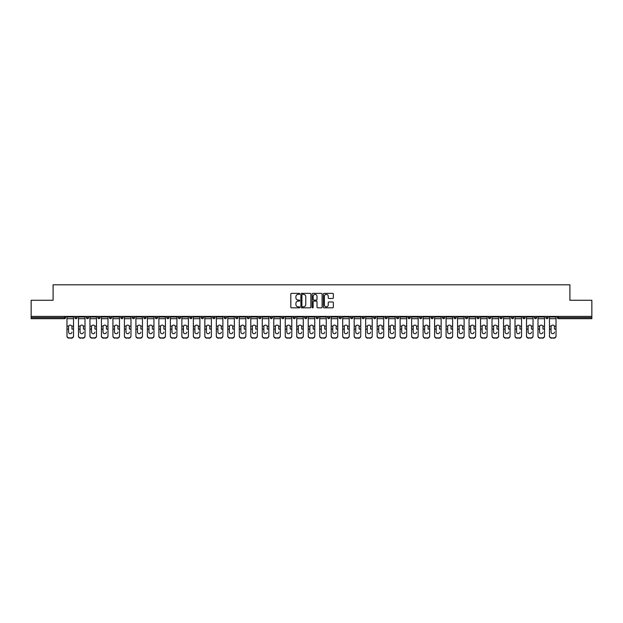 <?xml version="1.0" encoding="UTF-8"?>
<svg xmlns="http://www.w3.org/2000/svg" width="623" height="623" viewBox="0 0 623 623"><rect width="100%" height="100%" fill="white"/><g stroke="black" fill="none" stroke-linecap="round" stroke-linejoin="round"><path stroke-width="0.93" d="M299.718 293.877A0.506 0.506 0 0 0 299.211 293.371L291.533 293.371A0.724 0.724 0 0 0 290.809 294.095L290.809 307.108A0.724 0.724 0 0 0 291.533 307.832L299.211 307.832A0.506 0.506 0 0 0 299.718 307.326A0.506 0.506 0 0 0 299.211 306.82L298.215 306.82A2.313 2.313 0 0 1 295.902 304.507L295.902 303.417A2.313 2.313 0 0 1 298.215 301.104L299.211 301.104A0.506 0.506 0 0 0 299.718 300.598A0.506 0.506 0 0 0 299.211 300.091L298.215 300.091A2.313 2.313 0 0 1 295.902 297.778L295.902 296.696A2.313 2.313 0 0 1 298.215 294.383L299.211 294.383A0.506 0.506 0 0 0 299.718 293.877M332.627 298.472A0.724 0.724 0 0 0 333.344 297.747L333.344 294.095A0.724 0.724 0 0 0 332.627 293.371L324.092 293.371A0.724 0.724 0 0 0 323.376 294.095L323.376 307.108A0.724 0.724 0 0 0 324.092 307.832L332.627 307.832A0.724 0.724 0 0 0 333.344 307.108L333.344 302.7A0.724 0.724 0 0 0 332.627 301.976L328.975 301.976A0.724 0.724 0 0 0 328.251 302.7L328.251 304.881A1.931 1.931 0 0 1 326.32 306.82A1.931 1.931 0 0 1 324.388 304.881L324.388 296.322A1.931 1.931 0 0 1 326.32 294.383A1.931 1.931 0 0 1 328.251 296.322L328.251 297.747A0.724 0.724 0 0 0 328.975 298.472L332.627 298.472M31.15 316.398L31.15 300.27L53.095 300.27L53.095 284.804L569.905 284.804L569.905 300.27L591.85 300.27L591.85 316.398L31.15 316.398L31.15 317.574L64.512 317.574L64.512 316.398M310.869 294.095A0.724 0.724 0 0 0 310.145 293.371L301.618 293.371A0.724 0.724 0 0 0 300.893 294.095L300.893 307.108A0.724 0.724 0 0 0 301.618 307.832L310.145 307.832A0.724 0.724 0 0 0 310.869 307.108L310.869 294.095M312.855 293.371L321.382 293.371A0.724 0.724 0 0 1 322.107 294.095L322.107 307.108A0.724 0.724 0 0 1 321.382 307.832L317.738 307.832A0.724 0.724 0 0 1 317.014 307.108L317.014 301.828A0.724 0.724 0 0 0 316.289 301.104L313.867 301.104A0.724 0.724 0 0 0 313.143 301.828L313.143 307.326A0.506 0.506 0 0 1 312.637 307.832A0.506 0.506 0 0 1 312.131 307.326L312.131 294.095A0.724 0.724 0 0 1 312.855 293.371M65.617 316.398L65.617 317.574A1.106 1.106 0 0 1 64.512 318.68L31.15 318.68L31.15 317.574M591.85 316.398L591.85 318.68L558.488 318.68A1.106 1.106 0 0 1 557.383 317.574L557.383 316.398M74.892 317.574A1.106 1.106 0 0 0 75.998 318.68A1.106 1.106 0 0 0 77.104 317.574A1.106 1.106 0 0 1 75.998 318.68A1.106 1.106 0 0 0 77.104 317.574L77.104 316.398L77.104 317.574L74.892 317.574A1.106 1.106 0 0 0 75.998 318.68A1.106 1.106 0 0 1 74.892 317.574L74.892 316.398M64.512 318.68A1.106 1.106 0 0 0 65.617 317.574A1.106 1.106 0 0 1 64.512 318.68L64.512 317.574L65.617 317.574M86.379 316.398L86.379 317.574L86.379 316.398M88.591 316.398L88.591 317.574L88.591 316.398M97.866 317.574A1.106 1.106 0 0 0 98.971 318.68A1.106 1.106 0 0 0 100.077 317.574A1.106 1.106 0 0 1 98.971 318.68A1.106 1.106 0 0 0 100.077 317.574L100.077 316.398L100.077 317.574L97.866 317.574A1.106 1.106 0 0 0 98.971 318.68A1.106 1.106 0 0 1 97.866 317.574L97.866 316.398M109.36 316.398L109.36 317.574L109.36 316.398M111.564 316.398L111.564 317.574A1.106 1.106 0 0 1 110.458 318.68A1.106 1.106 0 0 1 109.36 317.574A1.106 1.106 0 0 0 110.458 318.68A1.106 1.106 0 0 0 111.564 317.574A1.106 1.106 0 0 1 110.458 318.68A1.106 1.106 0 0 1 109.36 317.574L111.564 317.574M120.846 317.574A1.106 1.106 0 0 0 121.952 318.68A1.106 1.106 0 0 0 123.05 317.574A1.106 1.106 0 0 1 121.952 318.68A1.106 1.106 0 0 0 123.05 317.574L123.05 316.398L123.05 317.574L120.846 317.574A1.106 1.106 0 0 0 121.952 318.68A1.106 1.106 0 0 1 120.846 317.574L120.846 316.398M134.545 316.398L134.545 317.574A1.106 1.106 0 0 1 133.439 318.68A1.106 1.106 0 0 1 132.333 317.574L132.333 316.398M144.925 318.68A1.106 1.106 0 0 0 146.031 317.574L146.031 316.398L146.031 317.574A1.106 1.106 0 0 1 144.925 318.68A1.106 1.106 0 0 1 143.82 317.574L143.82 316.398M157.518 316.398L157.518 317.574A1.106 1.106 0 0 1 156.412 318.68A1.106 1.106 0 0 1 155.306 317.574L155.306 316.398M169.004 316.398L169.004 317.574A1.106 1.106 0 0 1 167.899 318.68A1.106 1.106 0 0 1 166.793 317.574L166.793 316.398M179.385 318.68A1.106 1.106 0 0 0 180.491 317.574L180.491 316.398L180.491 317.574A1.106 1.106 0 0 1 179.385 318.68A1.106 1.106 0 0 1 178.287 317.574L178.287 316.398M191.977 316.398L191.977 317.574A1.106 1.106 0 0 1 190.879 318.68A1.106 1.106 0 0 1 189.774 317.574L189.774 316.398M201.26 316.398L201.26 317.574L201.26 316.398M203.472 316.398L203.472 317.574A1.106 1.106 0 0 1 202.366 318.68A1.106 1.106 0 0 1 201.26 317.574L203.472 317.574A1.106 1.106 0 0 1 202.366 318.68M214.958 316.398L214.958 317.574A1.106 1.106 0 0 1 213.853 318.68A1.106 1.106 0 0 1 212.747 317.574L212.747 316.398M226.445 316.398L226.445 317.574A1.106 1.106 0 0 1 225.339 318.68A1.106 1.106 0 0 1 224.233 317.574L224.233 316.398M237.931 316.398L237.931 317.574A1.106 1.106 0 0 1 236.826 318.68A1.106 1.106 0 0 1 235.728 317.574L235.728 316.398M247.214 316.398L247.214 317.574L247.214 316.398M249.418 316.398L249.418 317.574A1.106 1.106 0 0 1 248.32 318.68A1.106 1.106 0 0 1 247.214 317.574L249.418 317.574A1.106 1.106 0 0 1 248.32 318.68M259.807 318.68A1.106 1.106 0 0 0 260.912 317.574L260.912 316.398L260.912 317.574A1.106 1.106 0 0 1 259.807 318.68A1.106 1.106 0 0 1 258.701 317.574L258.701 316.398M272.399 316.398L272.399 317.574A1.106 1.106 0 0 1 271.293 318.68A1.106 1.106 0 0 1 270.187 317.574L270.187 316.398M283.886 316.398L283.886 317.574A1.106 1.106 0 0 1 282.78 318.68A1.106 1.106 0 0 1 281.674 317.574L281.674 316.398M293.16 316.398L293.16 317.574L293.16 316.398M295.372 316.398L295.372 317.574A1.106 1.106 0 0 1 294.266 318.68A1.106 1.106 0 0 1 293.16 317.574L295.372 317.574A1.106 1.106 0 0 1 294.266 318.68M304.655 316.398L304.655 317.574L304.655 316.398M306.859 316.398L306.859 317.574A1.106 1.106 0 0 1 305.753 318.68A1.106 1.106 0 0 1 304.655 317.574L306.859 317.574A1.106 1.106 0 0 1 305.753 318.68M316.141 316.398L316.141 317.574L316.141 316.398M318.345 316.398L318.345 317.574L318.345 316.398M327.628 316.398L327.628 317.574L327.628 316.398M329.84 316.398L329.84 317.574L329.84 316.398M341.326 316.398L341.326 317.574A1.106 1.106 0 0 1 340.22 318.68A1.106 1.106 0 0 1 339.114 317.574L339.114 316.398M352.813 316.398L352.813 317.574L350.601 317.574A1.106 1.106 0 0 0 351.707 318.68A1.106 1.106 0 0 1 350.601 317.574L350.601 316.398M364.299 316.398L364.299 317.574A1.106 1.106 0 0 1 363.193 318.68A1.106 1.106 0 0 1 362.088 317.574L362.088 316.398M373.582 316.398L373.582 317.574L373.582 316.398M375.786 316.398L375.786 317.574L375.786 316.398M387.272 316.398L387.272 317.574A1.106 1.106 0 0 1 386.174 318.68A1.106 1.106 0 0 1 385.069 317.574L385.069 316.398M398.767 316.398L398.767 317.574L396.555 317.574A1.106 1.106 0 0 0 397.661 318.68A1.106 1.106 0 0 1 396.555 317.574L396.555 316.398M410.253 316.398L410.253 317.574A1.106 1.106 0 0 1 409.147 318.68A1.106 1.106 0 0 1 408.042 317.574L408.042 316.398M421.74 316.398L421.74 317.574L419.528 317.574A1.106 1.106 0 0 0 420.634 318.68A1.106 1.106 0 0 1 419.528 317.574L419.528 316.398M433.226 316.398L433.226 317.574A1.106 1.106 0 0 1 432.121 318.68A1.106 1.106 0 0 1 431.023 317.574L431.023 316.398M444.713 316.398L444.713 317.574L442.509 317.574A1.106 1.106 0 0 0 443.615 318.68A1.106 1.106 0 0 1 442.509 317.574L442.509 316.398M456.207 316.398L456.207 317.574A1.106 1.106 0 0 1 455.101 318.68A1.106 1.106 0 0 1 453.996 317.574L453.996 316.398M467.694 316.398L467.694 317.574L465.482 317.574A1.106 1.106 0 0 0 466.588 318.68A1.106 1.106 0 0 1 465.482 317.574L465.482 316.398M479.18 316.398L479.18 317.574L476.969 317.574A1.106 1.106 0 0 0 478.075 318.68A1.106 1.106 0 0 1 476.969 317.574L476.969 316.398M490.667 316.398L490.667 317.574L488.455 317.574A1.106 1.106 0 0 0 489.561 318.68A1.106 1.106 0 0 1 488.455 317.574L488.455 316.398M502.154 316.398L502.154 317.574A1.106 1.106 0 0 1 501.048 318.68A1.106 1.106 0 0 1 499.95 317.574L499.95 316.398M513.64 316.398L513.64 317.574A1.106 1.106 0 0 1 512.542 318.68A1.106 1.106 0 0 1 511.436 317.574L511.436 316.398M525.134 316.398L525.134 317.574A1.106 1.106 0 0 1 524.029 318.68A1.106 1.106 0 0 1 522.923 317.574L522.923 316.398M536.621 316.398L536.621 317.574L534.409 317.574A1.106 1.106 0 0 0 535.515 318.68A1.106 1.106 0 0 1 534.409 317.574L534.409 316.398M548.108 316.398L548.108 317.574A1.106 1.106 0 0 1 547.002 318.68A1.106 1.106 0 0 1 545.896 317.574L545.896 316.398M87.485 318.68A1.106 1.106 0 0 1 86.379 317.574L88.591 317.574A1.106 1.106 0 0 1 87.485 318.68A1.106 1.106 0 0 0 88.591 317.574A1.106 1.106 0 0 1 87.485 318.68M317.247 318.68A1.106 1.106 0 0 1 316.141 317.574A1.106 1.106 0 0 0 317.247 318.68A1.106 1.106 0 0 0 318.345 317.574A1.106 1.106 0 0 1 317.247 318.68A1.106 1.106 0 0 1 316.141 317.574L318.345 317.574M328.734 318.68A1.106 1.106 0 0 1 327.628 317.574A1.106 1.106 0 0 0 328.734 318.68A1.106 1.106 0 0 0 329.84 317.574A1.106 1.106 0 0 1 328.734 318.68A1.106 1.106 0 0 1 327.628 317.574L329.84 317.574A1.106 1.106 0 0 1 328.734 318.68M352.813 317.574A1.106 1.106 0 0 1 351.707 318.68A1.106 1.106 0 0 0 352.813 317.574A1.106 1.106 0 0 1 351.707 318.68A1.106 1.106 0 0 1 350.601 317.574M374.68 318.68A1.106 1.106 0 0 1 373.582 317.574A1.106 1.106 0 0 0 374.68 318.68A1.106 1.106 0 0 0 375.786 317.574A1.106 1.106 0 0 1 374.68 318.68A1.106 1.106 0 0 1 373.582 317.574L375.786 317.574M397.661 318.68A1.106 1.106 0 0 0 398.767 317.574A1.106 1.106 0 0 1 397.661 318.68A1.106 1.106 0 0 1 396.555 317.574M421.74 317.574A1.106 1.106 0 0 1 420.634 318.68A1.106 1.106 0 0 0 421.74 317.574A1.106 1.106 0 0 1 420.634 318.68A1.106 1.106 0 0 1 419.528 317.574M443.615 318.68A1.106 1.106 0 0 0 444.713 317.574A1.106 1.106 0 0 1 443.615 318.68A1.106 1.106 0 0 1 442.509 317.574M455.101 318.68A1.106 1.106 0 0 0 456.207 317.574A1.106 1.106 0 0 1 455.101 318.68M466.588 318.68A1.106 1.106 0 0 0 467.694 317.574A1.106 1.106 0 0 1 466.588 318.68A1.106 1.106 0 0 1 465.482 317.574M478.075 318.68A1.106 1.106 0 0 0 479.18 317.574A1.106 1.106 0 0 1 478.075 318.68A1.106 1.106 0 0 1 476.969 317.574M489.561 318.68A1.106 1.106 0 0 0 490.667 317.574A1.106 1.106 0 0 1 489.561 318.68A1.106 1.106 0 0 1 488.455 317.574M524.029 318.68A1.106 1.106 0 0 0 525.134 317.574A1.106 1.106 0 0 1 524.029 318.68M536.621 317.574A1.106 1.106 0 0 1 535.515 318.68A1.106 1.106 0 0 0 536.621 317.574A1.106 1.106 0 0 1 535.515 318.68A1.106 1.106 0 0 1 534.409 317.574M302.412 294.383A0.506 0.506 0 0 0 301.906 294.889L301.906 306.314A0.506 0.506 0 0 0 302.412 306.82L303.456 306.82A2.313 2.313 0 0 0 305.768 304.507L305.768 296.696A2.313 2.313 0 0 0 303.456 294.383L302.412 294.383M317.014 296.353A1.931 1.931 0 0 0 315.074 294.422A1.931 1.931 0 0 0 313.143 296.353L313.143 299.375A0.724 0.724 0 0 0 313.867 300.091L316.289 300.091A0.724 0.724 0 0 0 317.014 299.375L317.014 296.353M71.949 326.764L71.949 329.115L73.53 329.115L73.53 316.398M66.973 329.427L66.973 336.109L66.973 326.117L68.694 326.117L68.561 326.764L68.694 326.117A1.69 1.628 0 0 1 71.809 326.117L73.53 326.117M70.251 333.702A1.69 1.604 180 0 0 71.949 332.106A1.69 1.604 180 0 1 70.251 333.702A1.69 1.604 180 0 1 68.561 332.106L68.561 326.764M73.53 335.797L73.53 336.109A2.212 2.087 180 0 1 71.318 338.196L71.318 337.884A2.212 2.087 0 0 0 73.53 335.797L73.53 329.115M66.973 335.797A2.212 2.087 0 0 0 69.184 337.884L71.318 338.196M69.184 338.196A2.212 2.087 180 0 1 66.973 336.109M69.184 337.884L71.318 337.884M66.973 326.117L66.973 316.398M83.435 326.764L83.435 329.115L85.016 329.115L85.016 316.398M78.467 329.427L78.467 336.109L78.467 326.117L80.18 326.117L80.048 326.764L80.18 326.117A1.69 1.628 0 0 1 83.303 326.117L85.016 326.117M81.738 333.702A1.69 1.604 180 0 0 83.435 332.106A1.69 1.604 180 0 1 81.738 333.702A1.69 1.604 180 0 1 80.048 332.106L80.048 326.764M94.922 326.764L94.922 329.115L96.503 329.115L96.503 316.398M89.953 329.427L89.953 336.109L89.953 326.117L91.667 326.117L91.534 326.764L91.667 326.117A1.69 1.628 0 0 1 94.789 326.117L96.503 326.117M93.232 333.702A1.69 1.604 180 0 0 94.922 332.106A1.69 1.604 180 0 1 93.232 333.702A1.69 1.604 180 0 1 91.534 332.106L91.534 326.764M106.408 326.764L106.408 329.115L107.997 329.115L107.997 316.398M101.44 329.427L101.44 336.109L101.44 326.117L103.161 326.117L103.021 326.764L103.161 326.117A1.69 1.628 0 0 1 106.276 326.117L107.997 326.117M104.719 333.702A1.69 1.604 180 0 0 106.408 332.106A1.69 1.604 180 0 1 104.719 333.702A1.69 1.604 180 0 1 103.021 332.106L103.021 326.764M117.895 326.764L117.895 329.115L119.484 329.115L119.484 316.398M112.927 329.427L112.927 336.109L112.927 326.117L114.648 326.117L114.507 326.764L114.648 326.117A1.69 1.628 0 0 1 117.763 326.117L119.484 326.117M116.205 333.702A1.69 1.604 180 0 0 117.895 332.106A1.69 1.604 180 0 1 116.205 333.702A1.69 1.604 180 0 1 114.507 332.106L114.507 326.764M129.389 326.764L129.389 329.115L130.97 329.115L130.97 316.398M124.413 329.427L124.413 336.109L124.413 326.117L126.134 326.117L126.002 326.764L126.134 326.117A1.69 1.628 0 0 1 129.249 326.117L130.97 326.117M127.692 333.702A1.69 1.604 180 0 0 129.389 332.106A1.69 1.604 180 0 1 127.692 333.702A1.69 1.604 180 0 1 126.002 332.106L126.002 326.764M85.016 335.797L85.016 336.109A2.212 2.087 180 0 1 82.812 338.196L82.812 337.884A2.212 2.087 0 0 0 85.016 335.797L85.016 329.115M78.467 335.797A2.212 2.087 0 0 0 80.671 337.884L82.812 338.196M80.671 338.196A2.212 2.087 180 0 1 78.467 336.109M80.671 337.884L82.812 337.884M78.467 326.117L78.467 316.398M96.503 335.797L96.503 336.109A2.212 2.087 180 0 1 94.299 338.196L94.299 337.884A2.212 2.087 0 0 0 96.503 335.797L96.503 329.115M89.953 335.797A2.212 2.087 0 0 0 92.165 337.884L94.299 338.196M92.165 338.196A2.212 2.087 180 0 1 89.953 336.109M92.165 337.884L94.299 337.884M89.953 326.117L89.953 316.398M107.997 335.797L107.997 336.109A2.212 2.087 180 0 1 105.785 338.196L105.785 337.884A2.212 2.087 0 0 0 107.997 335.797L107.997 329.115M101.44 335.797A2.212 2.087 0 0 0 103.652 337.884L105.785 338.196M103.652 338.196A2.212 2.087 180 0 1 101.44 336.109M103.652 337.884L105.785 337.884M101.44 326.117L101.44 316.398M119.484 335.797L119.484 336.109A2.212 2.087 180 0 1 117.272 338.196L117.272 337.884A2.212 2.087 0 0 0 119.484 335.797L119.484 329.115M112.927 335.797A2.212 2.087 0 0 0 115.138 337.884L117.272 338.196M115.138 338.196A2.212 2.087 180 0 1 112.927 336.109M115.138 337.884L117.272 337.884M112.927 326.117L112.927 316.398M130.97 335.797L130.97 336.109A2.212 2.087 180 0 1 128.759 338.196L128.759 337.884A2.212 2.087 0 0 0 130.97 335.797L130.97 329.115M124.413 335.797A2.212 2.087 0 0 0 126.625 337.884L128.759 338.196M126.625 338.196A2.212 2.087 180 0 1 124.413 336.109M126.625 337.884L128.759 337.884M124.413 326.117L124.413 316.398M140.876 326.764L140.876 329.115L142.457 329.115L142.457 316.398M135.907 329.427L135.907 336.109L135.907 326.117L137.621 326.117L137.488 326.764L137.621 326.117A1.69 1.628 0 0 1 140.736 326.117L142.457 326.117M139.178 333.702A1.69 1.604 180 0 0 140.876 332.106A1.69 1.604 180 0 1 139.178 333.702A1.69 1.604 180 0 1 137.488 332.106L137.488 326.764M142.457 335.797L142.457 336.109A2.212 2.087 180 0 1 140.245 338.196L140.245 337.884A2.212 2.087 0 0 0 142.457 335.797L142.457 329.115M135.907 335.797A2.212 2.087 0 0 0 138.111 337.884L140.245 338.196M138.111 338.196A2.212 2.087 180 0 1 135.907 336.109M138.111 337.884L140.245 337.884M135.907 326.117L135.907 316.398M152.362 326.764L152.362 329.115L153.943 329.115L153.943 316.398M147.394 329.427L147.394 336.109L147.394 326.117L149.107 326.117L148.975 326.764L149.107 326.117A1.69 1.628 0 0 1 152.23 326.117L153.943 326.117M150.673 333.702A1.69 1.604 180 0 0 152.362 332.106A1.69 1.604 180 0 1 150.673 333.702A1.69 1.604 180 0 1 148.975 332.106L148.975 326.764M153.943 335.797L153.943 336.109A2.212 2.087 180 0 1 151.739 338.196L151.739 337.884A2.212 2.087 0 0 0 153.943 335.797L153.943 329.115M147.394 335.797A2.212 2.087 0 0 0 149.598 337.884L151.739 338.196M149.598 338.196A2.212 2.087 180 0 1 147.394 336.109M149.598 337.884L151.739 337.884M147.394 326.117L147.394 316.398M163.849 326.764L163.849 329.115L165.43 329.115L165.43 316.398M158.881 329.427L158.881 336.109L158.881 326.117L160.602 326.117L160.461 326.764L160.602 326.117A1.69 1.628 0 0 1 163.717 326.117L165.43 326.117M162.159 333.702A1.69 1.604 180 0 0 163.849 332.106A1.69 1.604 180 0 1 162.159 333.702A1.69 1.604 180 0 1 160.461 332.106L160.461 326.764M165.43 335.797L165.43 336.109A2.212 2.087 180 0 1 163.226 338.196L163.226 337.884A2.212 2.087 0 0 0 165.43 335.797L165.43 329.115M158.881 335.797A2.212 2.087 0 0 0 161.092 337.884L163.226 338.196M161.092 338.196A2.212 2.087 180 0 1 158.881 336.109M161.092 337.884L163.226 337.884M158.881 326.117L158.881 316.398M175.336 326.764L175.336 329.115L176.924 329.115L176.924 316.398M170.367 329.427L170.367 336.109L170.367 326.117L172.088 326.117L171.948 326.764L172.088 326.117A1.69 1.628 0 0 1 175.203 326.117L176.924 326.117M173.646 333.702A1.69 1.604 180 0 0 175.336 332.106A1.69 1.604 180 0 1 173.646 333.702A1.69 1.604 180 0 1 171.948 332.106L171.948 326.764M176.924 335.797L176.924 336.109A2.212 2.087 180 0 1 174.713 338.196L174.713 337.884A2.212 2.087 0 0 0 176.924 335.797L176.924 329.115M170.367 335.797A2.212 2.087 0 0 0 172.579 337.884L174.713 338.196M172.579 338.196A2.212 2.087 180 0 1 170.367 336.109M172.579 337.884L174.713 337.884M170.367 326.117L170.367 316.398M186.83 326.764L186.83 329.115L188.411 329.115L188.411 316.398M181.854 329.427L181.854 336.109L181.854 326.117L183.575 326.117L183.442 326.764L183.575 326.117A1.69 1.628 0 0 1 186.69 326.117L188.411 326.117M185.132 333.702A1.69 1.604 180 0 0 186.83 332.106A1.69 1.604 180 0 1 185.132 333.702A1.69 1.604 180 0 1 183.442 332.106L183.442 326.764M188.411 335.797L188.411 336.109A2.212 2.087 180 0 1 186.199 338.196L186.199 337.884A2.212 2.087 0 0 0 188.411 335.797L188.411 329.115M181.854 335.797A2.212 2.087 0 0 0 184.065 337.884L186.199 338.196M184.065 338.196A2.212 2.087 180 0 1 181.854 336.109M184.065 337.884L186.199 337.884M181.854 326.117L181.854 316.398M198.316 326.764L198.316 329.115L199.897 329.115L199.897 316.398M193.34 329.427L193.34 336.109L193.34 326.117L195.061 326.117L194.929 326.764L195.061 326.117A1.69 1.628 0 0 1 198.176 326.117L199.897 326.117M196.619 333.702A1.69 1.604 180 0 0 198.316 332.106A1.69 1.604 180 0 1 196.619 333.702A1.69 1.604 180 0 1 194.929 332.106L194.929 326.764M199.897 335.797L199.897 336.109A2.212 2.087 180 0 1 197.686 338.196L197.686 337.884A2.212 2.087 0 0 0 199.897 335.797L199.897 329.115M193.34 335.797A2.212 2.087 0 0 0 195.552 337.884L197.686 338.196M195.552 338.196A2.212 2.087 180 0 1 193.34 336.109M195.552 337.884L197.686 337.884M193.34 326.117L193.34 316.398M209.803 326.764L209.803 329.115L211.384 329.115L211.384 316.398M204.835 329.427L204.835 336.109L204.835 326.117L206.548 326.117L206.415 326.764L206.548 326.117A1.69 1.628 0 0 1 209.671 326.117L211.384 326.117M208.105 333.702A1.69 1.604 180 0 0 209.803 332.106A1.69 1.604 180 0 1 208.105 333.702A1.69 1.604 180 0 1 206.415 332.106L206.415 326.764M211.384 335.797L211.384 336.109A2.212 2.087 180 0 1 209.18 338.196L209.18 337.884A2.212 2.087 0 0 0 211.384 335.797L211.384 329.115M204.835 335.797A2.212 2.087 0 0 0 207.038 337.884L209.18 338.196M207.038 338.196A2.212 2.087 180 0 1 204.835 336.109M207.038 337.884L209.18 337.884M204.835 326.117L204.835 316.398M221.29 326.764L221.29 329.115L222.87 329.115L222.87 316.398M216.321 329.427L216.321 336.109L216.321 326.117L218.034 326.117L217.902 326.764L218.034 326.117A1.69 1.628 0 0 1 221.157 326.117L222.87 326.117M219.6 333.702A1.69 1.604 180 0 0 221.29 332.106A1.69 1.604 180 0 1 219.6 333.702A1.69 1.604 180 0 1 217.902 332.106L217.902 326.764M222.87 335.797L222.87 336.109A2.212 2.087 180 0 1 220.667 338.196L220.667 337.884A2.212 2.087 0 0 0 222.87 335.797L222.87 329.115M216.321 335.797A2.212 2.087 0 0 0 218.525 337.884L220.667 338.196M218.525 338.196A2.212 2.087 180 0 1 216.321 336.109M218.525 337.884L220.667 337.884M216.321 326.117L216.321 316.398M232.776 326.764L232.776 329.115L234.365 329.115L234.365 316.398M227.808 329.427L227.808 336.109L227.808 326.117L229.529 326.117L229.389 326.764L229.529 326.117A1.69 1.628 0 0 1 232.644 326.117L234.365 326.117M231.086 333.702A1.69 1.604 180 0 0 232.776 332.106A1.69 1.604 180 0 1 231.086 333.702A1.69 1.604 180 0 1 229.389 332.106L229.389 326.764M234.365 335.797L234.365 336.109A2.212 2.087 180 0 1 232.153 338.196L232.153 337.884A2.212 2.087 0 0 0 234.365 335.797L234.365 329.115M227.808 335.797A2.212 2.087 0 0 0 230.019 337.884L232.153 338.196M230.019 338.196A2.212 2.087 180 0 1 227.808 336.109M230.019 337.884L232.153 337.884M227.808 326.117L227.808 316.398M244.263 326.764L244.263 329.115L245.851 329.115L245.851 316.398M239.294 329.427L239.294 336.109L239.294 326.117L241.015 326.117L240.875 326.764L241.015 326.117A1.69 1.628 0 0 1 244.13 326.117L245.851 326.117M242.573 333.702A1.69 1.604 180 0 0 244.263 332.106A1.69 1.604 180 0 1 242.573 333.702A1.69 1.604 180 0 1 240.875 332.106L240.875 326.764M245.851 335.797L245.851 336.109A2.212 2.087 180 0 1 243.64 338.196L243.64 337.884A2.212 2.087 0 0 0 245.851 335.797L245.851 329.115M239.294 335.797A2.212 2.087 0 0 0 241.506 337.884L243.64 338.196M241.506 338.196A2.212 2.087 180 0 1 239.294 336.109M241.506 337.884L243.64 337.884M239.294 326.117L239.294 316.398M255.757 326.764L255.757 329.115L257.338 329.115L257.338 316.398M250.781 329.427L250.781 336.109L250.781 326.117L252.502 326.117L252.37 326.764L252.502 326.117A1.69 1.628 0 0 1 255.617 326.117L257.338 326.117M254.059 333.702A1.69 1.604 180 0 0 255.757 332.106A1.69 1.604 180 0 1 254.059 333.702A1.69 1.604 180 0 1 252.37 332.106L252.37 326.764M257.338 335.797L257.338 336.109A2.212 2.087 180 0 1 255.126 338.196L255.126 337.884A2.212 2.087 0 0 0 257.338 335.797L257.338 329.115M250.781 335.797A2.212 2.087 0 0 0 252.993 337.884L255.126 338.196M252.993 338.196A2.212 2.087 180 0 1 250.781 336.109M252.993 337.884L255.126 337.884M250.781 326.117L250.781 316.398M267.244 326.764L267.244 329.115L268.825 329.115L268.825 316.398M262.267 329.427L262.267 336.109L262.267 326.117L263.988 326.117L263.856 326.764L263.988 326.117A1.69 1.628 0 0 1 267.103 326.117L268.825 326.117M268.825 336.109L268.825 336.109A2.212 2.087 180 0 1 266.613 338.196L266.613 337.884A2.212 2.087 0 0 0 268.825 335.797L268.825 329.115M265.546 333.702A1.69 1.604 180 0 0 267.244 332.106A1.69 1.604 180 0 1 265.546 333.702A1.69 1.604 180 0 1 263.856 332.106L263.856 326.764M262.267 335.797A2.212 2.087 0 0 0 264.479 337.884L266.613 338.196M264.479 338.196A2.212 2.087 180 0 1 262.267 336.109M264.479 337.884L266.613 337.884M262.267 326.117L262.267 316.398M278.73 326.764L278.73 329.115L280.311 329.115L280.311 316.398M273.762 329.427L273.762 336.109L273.762 326.117L275.475 326.117L275.343 326.764L275.475 326.117A1.69 1.628 0 0 1 278.598 326.117L280.311 326.117M277.033 333.702A1.69 1.604 180 0 0 278.73 332.106A1.69 1.604 180 0 1 277.033 333.702A1.69 1.604 180 0 1 275.343 332.106L275.343 326.764M280.311 335.797L280.311 336.109A2.212 2.087 180 0 1 278.107 338.196L278.107 337.884A2.212 2.087 0 0 0 280.311 335.797L280.311 329.115M273.762 335.797A2.212 2.087 0 0 0 275.966 337.884L278.107 338.196M275.966 338.196A2.212 2.087 180 0 1 273.762 336.109M275.966 337.884L278.107 337.884M273.762 326.117L273.762 316.398M290.217 326.764L290.217 329.115L291.798 329.115L291.798 316.398M285.248 329.427L285.248 336.109L285.248 326.117L286.962 326.117L286.829 326.764L286.962 326.117A1.69 1.628 0 0 1 290.084 326.117L291.798 326.117M288.527 333.702A1.69 1.604 180 0 0 290.217 332.106A1.69 1.604 180 0 1 288.527 333.702A1.69 1.604 180 0 1 286.829 332.106L286.829 326.764M291.798 335.797L291.798 336.109A2.212 2.087 180 0 1 289.594 338.196L289.594 337.884A2.212 2.087 0 0 0 291.798 335.797L291.798 329.115M285.248 335.797A2.212 2.087 0 0 0 287.46 337.884L289.594 338.196M287.46 338.196A2.212 2.087 180 0 1 285.248 336.109M287.46 337.884L289.594 337.884M285.248 326.117L285.248 316.398M301.703 326.764L301.703 329.115L303.292 329.115L303.292 316.398M296.735 329.427L296.735 336.109L296.735 326.117L298.456 326.117L298.316 326.764L298.456 326.117A1.69 1.628 0 0 1 301.571 326.117L303.292 326.117M300.013 333.702A1.69 1.604 180 0 0 301.703 332.106A1.69 1.604 180 0 1 300.013 333.702A1.69 1.604 180 0 1 298.316 332.106L298.316 326.764M303.292 335.797L303.292 336.109A2.212 2.087 180 0 1 301.08 338.196L301.08 337.884A2.212 2.087 0 0 0 303.292 335.797L303.292 329.115M296.735 335.797A2.212 2.087 0 0 0 298.947 337.884L301.08 338.196M298.947 338.196A2.212 2.087 180 0 1 296.735 336.109M298.947 337.884L301.08 337.884M296.735 326.117L296.735 316.398M313.19 326.764L313.19 329.115L314.779 329.115L314.779 316.398M308.221 329.427L308.221 336.109L308.221 326.117L309.942 326.117L309.81 326.764L309.942 326.117A1.69 1.628 0 0 1 313.058 326.117L314.779 326.117M314.779 336.109L314.779 336.109A2.212 2.087 180 0 1 312.567 338.196L312.567 337.884A2.212 2.087 0 0 0 314.779 335.797L314.779 329.115M311.5 333.702A1.69 1.604 180 0 0 313.19 332.106A1.69 1.604 180 0 1 311.5 333.702A1.69 1.604 180 0 1 309.81 332.106L309.81 326.764M308.221 335.797A2.212 2.087 0 0 0 310.433 337.884L312.567 338.196M310.433 338.196A2.212 2.087 180 0 1 308.221 336.109M310.433 337.884L312.567 337.884M308.221 326.117L308.221 316.398M324.684 326.764L324.684 329.115L326.265 329.115L326.265 316.398M319.708 329.427L319.708 336.109L319.708 326.117L321.429 326.117L321.297 326.764L321.429 326.117A1.69 1.628 0 0 1 324.544 326.117L326.265 326.117M326.265 336.109L326.265 336.109A2.212 2.087 180 0 1 324.053 338.196L324.053 337.884A2.212 2.087 0 0 0 326.265 335.797L326.265 329.115M322.987 333.702A1.69 1.604 180 0 0 324.684 332.106A1.69 1.604 180 0 1 322.987 333.702A1.69 1.604 180 0 1 321.297 332.106L321.297 326.764M319.708 335.797A2.212 2.087 0 0 0 321.92 337.884L324.053 338.196M321.92 338.196A2.212 2.087 180 0 1 319.708 336.109M321.92 337.884L324.053 337.884M319.708 326.117L319.708 316.398M336.171 326.764L336.171 329.115L337.752 329.115L337.752 316.398M331.202 329.427L331.202 336.109L331.202 326.117L332.916 326.117L332.783 326.764L332.916 326.117A1.69 1.628 0 0 1 336.038 326.117L337.752 326.117M334.473 333.702A1.69 1.604 180 0 0 336.171 332.106A1.69 1.604 180 0 1 334.473 333.702A1.69 1.604 180 0 1 332.783 332.106L332.783 326.764M337.752 335.797L337.752 336.109A2.212 2.087 180 0 1 335.54 338.196L335.54 337.884A2.212 2.087 0 0 0 337.752 335.797L337.752 329.115M331.202 335.797A2.212 2.087 0 0 0 333.406 337.884L335.54 338.196M333.406 338.196A2.212 2.087 180 0 1 331.202 336.109M333.406 337.884L335.54 337.884M331.202 326.117L331.202 316.398M347.657 326.764L347.657 329.115L349.238 329.115L349.238 316.398M342.689 329.427L342.689 336.109L342.689 326.117L344.402 326.117L344.27 326.764L344.402 326.117A1.69 1.628 0 0 1 347.525 326.117L349.238 326.117M345.967 333.702A1.69 1.604 180 0 0 347.657 332.106A1.69 1.604 180 0 1 345.967 333.702A1.69 1.604 180 0 1 344.27 332.106L344.27 326.764M349.238 335.797L349.238 336.109A2.212 2.087 180 0 1 347.034 338.196L347.034 337.884A2.212 2.087 0 0 0 349.238 335.797L349.238 329.115M342.689 335.797A2.212 2.087 0 0 0 344.893 337.884L347.034 338.196M344.893 338.196A2.212 2.087 180 0 1 342.689 336.109M344.893 337.884L347.034 337.884M342.689 326.117L342.689 316.398M359.144 326.764L359.144 329.115L360.733 329.115L360.733 316.398M354.176 329.427L354.176 336.109L354.176 326.117L355.897 326.117L355.756 326.764L355.897 326.117A1.69 1.628 0 0 1 359.012 326.117L360.733 326.117M357.454 333.702A1.69 1.604 180 0 0 359.144 332.106A1.69 1.604 180 0 1 357.454 333.702A1.69 1.604 180 0 1 355.756 332.106L355.756 326.764M360.733 335.797L360.733 336.109A2.212 2.087 180 0 1 358.521 338.196L358.521 337.884A2.212 2.087 0 0 0 360.733 335.797L360.733 329.115M354.176 335.797A2.212 2.087 0 0 0 356.387 337.884L358.521 338.196M356.387 338.196A2.212 2.087 180 0 1 354.176 336.109M356.387 337.884L358.521 337.884M354.176 326.117L354.176 316.398M370.63 326.764L370.63 329.115L372.219 329.115L372.219 316.398M365.662 329.427L365.662 336.109L365.662 326.117L367.383 326.117L367.243 326.764L367.383 326.117A1.69 1.628 0 0 1 370.498 326.117L372.219 326.117M372.219 336.109L372.219 336.109A2.212 2.087 180 0 1 370.007 338.196L370.007 337.884A2.212 2.087 0 0 0 372.219 335.797L372.219 329.115M368.941 333.702A1.69 1.604 180 0 0 370.63 332.106A1.69 1.604 180 0 1 368.941 333.702A1.69 1.604 180 0 1 367.243 332.106L367.243 326.764M365.662 335.797A2.212 2.087 0 0 0 367.874 337.884L370.007 338.196M367.874 338.196A2.212 2.087 180 0 1 365.662 336.109M367.874 337.884L370.007 337.884M365.662 326.117L365.662 316.398M382.125 326.764L382.125 329.115L383.706 329.115L383.706 316.398M377.149 329.427L377.149 336.109L377.149 326.117L378.87 326.117L378.737 326.764L378.87 326.117A1.69 1.628 0 0 1 381.985 326.117L383.706 326.117M380.427 333.702A1.69 1.604 180 0 0 382.125 332.106A1.69 1.604 180 0 1 380.427 333.702A1.69 1.604 180 0 1 378.737 332.106L378.737 326.764M383.706 335.797L383.706 336.109A2.212 2.087 180 0 1 381.494 338.196L381.494 337.884A2.212 2.087 0 0 0 383.706 335.797L383.706 329.115M377.149 335.797A2.212 2.087 0 0 0 379.36 337.884L381.494 338.196M379.36 338.196A2.212 2.087 180 0 1 377.149 336.109M379.36 337.884L381.494 337.884M377.149 326.117L377.149 316.398M393.611 326.764L393.611 329.115L395.192 329.115L395.192 316.398M388.635 329.427L388.635 336.109L388.635 326.117L390.356 326.117L390.224 326.764L390.356 326.117A1.69 1.628 0 0 1 393.471 326.117L395.192 326.117M395.192 336.109L395.192 336.109A2.212 2.087 180 0 1 392.981 338.196L392.981 337.884A2.212 2.087 0 0 0 395.192 335.797L395.192 329.115M391.914 333.702A1.69 1.604 180 0 0 393.611 332.106A1.69 1.604 180 0 1 391.914 333.702A1.69 1.604 180 0 1 390.224 332.106L390.224 326.764M388.635 335.797A2.212 2.087 0 0 0 390.847 337.884L392.981 338.196M390.847 338.196A2.212 2.087 180 0 1 388.635 336.109M390.847 337.884L392.981 337.884M388.635 326.117L388.635 316.398M405.098 326.764L405.098 329.115L406.679 329.115L406.679 316.398M400.13 329.427L400.13 336.109L400.13 326.117L401.843 326.117L401.71 326.764L401.843 326.117A1.69 1.628 0 0 1 404.966 326.117L406.679 326.117M406.679 336.109L406.679 336.109A2.212 2.087 180 0 1 404.475 338.196L404.475 337.884A2.212 2.087 0 0 0 406.679 335.797L406.679 329.115M403.4 333.702A1.69 1.604 180 0 0 405.098 332.106A1.69 1.604 180 0 1 403.4 333.702A1.69 1.604 180 0 1 401.71 332.106L401.71 326.764M400.13 335.797A2.212 2.087 0 0 0 402.333 337.884L404.475 338.196M402.333 338.196A2.212 2.087 180 0 1 400.13 336.109M402.333 337.884L404.475 337.884M400.13 326.117L400.13 316.398M416.585 326.764L416.585 329.115L418.165 329.115L418.165 316.398M411.616 329.427L411.616 336.109L411.616 326.117L413.329 326.117L413.197 326.764L413.329 326.117A1.69 1.628 0 0 1 416.452 326.117L418.165 326.117M418.165 336.109L418.165 336.109A2.212 2.087 180 0 1 415.962 338.196L415.962 337.884A2.212 2.087 0 0 0 418.165 335.797L418.165 329.115M414.895 333.702A1.69 1.604 180 0 0 416.585 332.106A1.69 1.604 180 0 1 414.895 333.702A1.69 1.604 180 0 1 413.197 332.106L413.197 326.764M411.616 335.797A2.212 2.087 0 0 0 413.82 337.884L415.962 338.196M413.82 338.196A2.212 2.087 180 0 1 411.616 336.109M413.82 337.884L415.962 337.884M411.616 326.117L411.616 316.398M428.071 326.764L428.071 329.115L429.66 329.115L429.66 316.398M423.103 329.427L423.103 336.109L423.103 326.117L424.824 326.117L424.684 326.764L424.824 326.117A1.69 1.628 0 0 1 427.939 326.117L429.66 326.117M426.381 333.702A1.69 1.604 180 0 0 428.071 332.106A1.69 1.604 180 0 1 426.381 333.702A1.69 1.604 180 0 1 424.684 332.106L424.684 326.764M429.66 335.797L429.66 336.109A2.212 2.087 180 0 1 427.448 338.196L427.448 337.884A2.212 2.087 0 0 0 429.66 335.797L429.66 329.115M423.103 335.797A2.212 2.087 0 0 0 425.314 337.884L427.448 338.196M425.314 338.196A2.212 2.087 180 0 1 423.103 336.109M425.314 337.884L427.448 337.884M423.103 326.117L423.103 316.398M439.558 326.764L439.558 329.115L441.146 329.115L441.146 316.398M434.589 329.427L434.589 336.109L434.589 326.117L436.31 326.117L436.17 326.764L436.31 326.117A1.69 1.628 0 0 1 439.425 326.117L441.146 326.117M437.868 333.702A1.69 1.604 180 0 0 439.558 332.106A1.69 1.604 180 0 1 437.868 333.702A1.69 1.604 180 0 1 436.17 332.106L436.17 326.764M441.146 335.797L441.146 336.109A2.212 2.087 180 0 1 438.935 338.196L438.935 337.884A2.212 2.087 0 0 0 441.146 335.797L441.146 329.115M434.589 335.797A2.212 2.087 0 0 0 436.801 337.884L438.935 338.196M436.801 338.196A2.212 2.087 180 0 1 434.589 336.109M436.801 337.884L438.935 337.884M434.589 326.117L434.589 316.398M451.052 326.764L451.052 329.115L452.633 329.115L452.633 316.398M446.076 329.427L446.076 336.109L446.076 326.117L447.797 326.117L447.664 326.764L447.797 326.117A1.69 1.628 0 0 1 450.912 326.117L452.633 326.117M452.633 336.109L452.633 336.109A2.212 2.087 180 0 1 450.421 338.196L450.421 337.884A2.212 2.087 0 0 0 452.633 335.797L452.633 329.115M449.354 333.702A1.69 1.604 180 0 0 451.052 332.106A1.69 1.604 180 0 1 449.354 333.702A1.69 1.604 180 0 1 447.664 332.106L447.664 326.764M446.076 335.797A2.212 2.087 0 0 0 448.287 337.884L450.421 338.196M448.287 338.196A2.212 2.087 180 0 1 446.076 336.109M448.287 337.884L450.421 337.884M446.076 326.117L446.076 316.398M462.539 326.764L462.539 329.115L464.119 329.115L464.119 316.398M457.57 329.427L457.57 336.109L457.57 326.117L459.283 326.117L459.151 326.764L459.283 326.117A1.69 1.628 0 0 1 462.398 326.117L464.119 326.117M464.119 336.109L464.119 336.109A2.212 2.087 180 0 1 461.908 338.196L461.908 337.884A2.212 2.087 0 0 0 464.119 335.797L464.119 329.115M460.841 333.702A1.69 1.604 180 0 0 462.539 332.106A1.69 1.604 180 0 1 460.841 333.702A1.69 1.604 180 0 1 459.151 332.106L459.151 326.764M457.57 335.797A2.212 2.087 0 0 0 459.774 337.884L461.908 338.196M459.774 338.196A2.212 2.087 180 0 1 457.57 336.109M459.774 337.884L461.908 337.884M457.57 326.117L457.57 316.398M474.025 326.764L474.025 329.115L475.606 329.115L475.606 316.398M469.057 329.427L469.057 336.109L469.057 326.117L470.77 326.117L470.638 326.764L470.77 326.117A1.69 1.628 0 0 1 473.893 326.117L475.606 326.117M472.327 333.702A1.69 1.604 180 0 0 474.025 332.106A1.69 1.604 180 0 1 472.327 333.702A1.69 1.604 180 0 1 470.638 332.106L470.638 326.764M475.606 335.797L475.606 336.109A2.212 2.087 180 0 1 473.402 338.196L473.402 337.884A2.212 2.087 0 0 0 475.606 335.797L475.606 329.115M469.057 335.797A2.212 2.087 0 0 0 471.261 337.884L473.402 338.196M471.261 338.196A2.212 2.087 180 0 1 469.057 336.109M471.261 337.884L473.402 337.884M469.057 326.117L469.057 316.398M485.512 326.764L485.512 329.115L487.093 329.115L487.093 316.398M480.543 329.427L480.543 336.109L480.543 326.117L482.264 326.117L482.124 326.764L482.264 326.117A1.69 1.628 0 0 1 485.379 326.117L487.093 326.117M487.093 336.109L487.093 336.109A2.212 2.087 180 0 1 484.889 338.196L484.889 337.884A2.212 2.087 0 0 0 487.093 335.797L487.093 329.115M483.822 333.702A1.69 1.604 180 0 0 485.512 332.106A1.69 1.604 180 0 1 483.822 333.702A1.69 1.604 180 0 1 482.124 332.106L482.124 326.764M480.543 335.797A2.212 2.087 0 0 0 482.755 337.884L484.889 338.196M482.755 338.196A2.212 2.087 180 0 1 480.543 336.109M482.755 337.884L484.889 337.884M480.543 326.117L480.543 316.398M496.998 326.764L496.998 329.115L498.587 329.115L498.587 316.398M492.03 329.427L492.03 336.109L492.03 326.117L493.751 326.117L493.611 326.764L493.751 326.117A1.69 1.628 0 0 1 496.866 326.117L498.587 326.117M498.587 336.109L498.587 336.109A2.212 2.087 180 0 1 496.375 338.196L496.375 337.884A2.212 2.087 0 0 0 498.587 335.797L498.587 329.115M495.308 333.702A1.69 1.604 180 0 0 496.998 332.106A1.69 1.604 180 0 1 495.308 333.702A1.69 1.604 180 0 1 493.611 332.106L493.611 326.764M492.03 335.797A2.212 2.087 0 0 0 494.241 337.884L496.375 338.196M494.241 338.196A2.212 2.087 180 0 1 492.03 336.109M494.241 337.884L496.375 337.884M492.03 326.117L492.03 316.398M508.493 326.764L508.493 329.115L510.073 329.115L510.073 316.398M503.516 329.427L503.516 336.109L503.516 326.117L505.237 326.117L505.105 326.764L505.237 326.117A1.69 1.628 0 0 1 508.352 326.117L510.073 326.117M506.795 333.702A1.69 1.604 180 0 0 508.493 332.106A1.69 1.604 180 0 1 506.795 333.702A1.69 1.604 180 0 1 505.105 332.106L505.105 326.764M510.073 335.797L510.073 336.109A2.212 2.087 180 0 1 507.862 338.196L507.862 337.884A2.212 2.087 0 0 0 510.073 335.797L510.073 329.115M503.516 335.797A2.212 2.087 0 0 0 505.728 337.884L507.862 338.196M505.728 338.196A2.212 2.087 180 0 1 503.516 336.109M505.728 337.884L507.862 337.884M503.516 326.117L503.516 316.398M519.979 326.764L519.979 329.115L521.56 329.115L521.56 316.398M515.003 329.427L515.003 336.109L515.003 326.117L516.724 326.117L516.592 326.764L516.724 326.117A1.69 1.628 0 0 1 519.839 326.117L521.56 326.117M518.281 333.702A1.69 1.604 180 0 0 519.979 332.106A1.69 1.604 180 0 1 518.281 333.702A1.69 1.604 180 0 1 516.592 332.106L516.592 326.764M521.56 335.797L521.56 336.109A2.212 2.087 180 0 1 519.348 338.196L519.348 337.884A2.212 2.087 0 0 0 521.56 335.797L521.56 329.115M515.003 335.797A2.212 2.087 0 0 0 517.215 337.884L519.348 338.196M517.215 338.196A2.212 2.087 180 0 1 515.003 336.109M517.215 337.884L519.348 337.884M515.003 326.117L515.003 316.398M531.466 326.764L531.466 329.115L533.047 329.115L533.047 316.398M526.497 329.427L526.497 336.109L526.497 326.117L528.211 326.117L528.078 326.764L528.211 326.117A1.69 1.628 0 0 1 531.333 326.117L533.047 326.117M529.768 333.702A1.69 1.604 180 0 0 531.466 332.106A1.69 1.604 180 0 1 529.768 333.702A1.69 1.604 180 0 1 528.078 332.106L528.078 326.764M533.047 335.797L533.047 336.109A2.212 2.087 180 0 1 530.835 338.196L530.835 337.884A2.212 2.087 0 0 0 533.047 335.797L533.047 329.115M526.497 335.797A2.212 2.087 0 0 0 528.701 337.884L530.835 338.196M528.701 338.196A2.212 2.087 180 0 1 526.497 336.109M528.701 337.884L530.835 337.884M526.497 326.117L526.497 316.398M542.952 326.764L542.952 329.115L544.533 329.115L544.533 316.398M537.984 329.427L537.984 336.109L537.984 326.117L539.697 326.117L539.565 326.764L539.697 326.117A1.69 1.628 0 0 1 542.82 326.117L544.533 326.117M541.262 333.702A1.69 1.604 180 0 0 542.952 332.106A1.69 1.604 180 0 1 541.262 333.702A1.69 1.604 180 0 1 539.565 332.106L539.565 326.764M544.533 335.797L544.533 336.109A2.212 2.087 180 0 1 542.329 338.196L542.329 337.884A2.212 2.087 0 0 0 544.533 335.797L544.533 329.115M537.984 335.797A2.212 2.087 0 0 0 540.188 337.884L542.329 338.196M540.188 338.196A2.212 2.087 180 0 1 537.984 336.109M540.188 337.884L542.329 337.884M537.984 326.117L537.984 316.398M554.439 326.764L554.439 329.115L556.028 329.115L556.028 316.398M549.47 329.427L549.47 336.109L549.47 326.117L551.191 326.117L551.051 326.764L551.191 326.117A1.69 1.628 0 0 1 554.306 326.117L556.028 326.117M556.028 336.109L556.028 336.109A2.212 2.087 180 0 1 553.816 338.196L553.816 337.884A2.212 2.087 0 0 0 556.028 335.797L556.028 329.115M552.749 333.702A1.69 1.604 180 0 0 554.439 332.106A1.69 1.604 180 0 1 552.749 333.702A1.69 1.604 180 0 1 551.051 332.106L551.051 326.764M549.47 335.797A2.212 2.087 0 0 0 551.682 337.884L553.816 338.196M551.682 338.196A2.212 2.087 180 0 1 549.47 336.109M551.682 337.884L553.816 337.884M549.47 326.117L549.47 316.398M558.488 316.398L558.488 317.574L591.85 317.574M557.383 317.574L558.488 317.574L558.488 318.68M133.439 318.68A1.106 1.106 0 0 0 134.545 317.574L132.333 317.574M146.031 317.574L143.82 317.574M156.412 318.68A1.106 1.106 0 0 0 157.518 317.574L155.306 317.574M167.899 318.68A1.106 1.106 0 0 0 169.004 317.574L166.793 317.574M180.491 317.574L178.287 317.574M190.879 318.68A1.106 1.106 0 0 0 191.977 317.574L189.774 317.574M213.853 318.68A1.106 1.106 0 0 0 214.958 317.574L212.747 317.574M225.339 318.68A1.106 1.106 0 0 0 226.445 317.574L224.233 317.574M236.826 318.68A1.106 1.106 0 0 0 237.931 317.574L235.728 317.574M260.912 317.574L258.701 317.574M271.293 318.68A1.106 1.106 0 0 0 272.399 317.574L270.187 317.574M282.78 318.68A1.106 1.106 0 0 0 283.886 317.574L281.674 317.574M340.22 318.68A1.106 1.106 0 0 0 341.326 317.574L339.114 317.574M363.193 318.68A1.106 1.106 0 0 0 364.299 317.574L362.088 317.574M386.174 318.68A1.106 1.106 0 0 0 387.272 317.574L385.069 317.574M409.147 318.68A1.106 1.106 0 0 0 410.253 317.574L408.042 317.574M432.121 318.68A1.106 1.106 0 0 0 433.226 317.574L431.023 317.574M456.207 317.574L453.996 317.574M501.048 318.68A1.106 1.106 0 0 0 502.154 317.574L499.95 317.574M512.542 318.68A1.106 1.106 0 0 0 513.64 317.574L511.436 317.574M525.134 317.574L522.923 317.574M547.002 318.68A1.106 1.106 0 0 0 548.108 317.574L545.896 317.574M66.973 329.115L68.561 329.115M66.973 318.68L73.53 318.68M66.973 317.006L73.53 317.006M78.467 329.115L80.048 329.115M78.467 318.68L85.016 318.68M78.467 317.006L85.016 317.006M89.953 329.115L91.534 329.115M89.953 318.68L96.503 318.68M89.953 317.006L96.503 317.006M101.44 329.115L103.021 329.115M101.44 318.68L107.997 318.68M101.44 317.006L107.997 317.006M112.927 329.115L114.507 329.115M112.927 318.68L119.484 318.68M112.927 317.006L119.484 317.006M124.413 329.115L126.002 329.115M124.413 318.68L130.97 318.68M124.413 317.006L130.97 317.006M135.907 329.115L137.488 329.115M135.907 318.68L142.457 318.68M135.907 317.006L142.457 317.006M147.394 329.115L148.975 329.115M147.394 318.68L153.943 318.68M147.394 317.006L153.943 317.006M158.881 329.115L160.461 329.115M158.881 318.68L165.43 318.68M158.881 317.006L165.43 317.006M170.367 329.115L171.948 329.115M170.367 318.68L176.924 318.68M170.367 317.006L176.924 317.006M181.854 329.115L183.442 329.115M181.854 318.68L188.411 318.68M181.854 317.006L188.411 317.006M193.34 329.115L194.929 329.115M193.34 318.68L199.897 318.68M193.34 317.006L199.897 317.006M204.835 329.115L206.415 329.115M204.835 318.68L211.384 318.68M204.835 317.006L211.384 317.006M216.321 329.115L217.902 329.115M216.321 318.68L222.87 318.68M216.321 317.006L222.87 317.006M227.808 329.115L229.389 329.115M227.808 318.68L234.365 318.68M227.808 317.006L234.365 317.006M239.294 329.115L240.875 329.115M239.294 318.68L245.851 318.68M239.294 317.006L245.851 317.006M250.781 329.115L252.37 329.115M250.781 318.68L257.338 318.68M250.781 317.006L257.338 317.006M262.267 329.115L263.856 329.115M262.267 318.68L268.825 318.68M262.267 317.006L268.825 317.006M273.762 329.115L275.343 329.115M273.762 318.68L280.311 318.68M273.762 317.006L280.311 317.006M285.248 329.115L286.829 329.115M285.248 318.68L291.798 318.68M285.248 317.006L291.798 317.006M296.735 329.115L298.316 329.115M296.735 318.68L303.292 318.68M296.735 317.006L303.292 317.006M308.221 329.115L309.81 329.115M308.221 318.68L314.779 318.68M308.221 317.006L314.779 317.006M319.708 329.115L321.297 329.115M319.708 318.68L326.265 318.68M319.708 317.006L326.265 317.006M331.202 329.115L332.783 329.115M331.202 318.68L337.752 318.68M331.202 317.006L337.752 317.006M342.689 329.115L344.27 329.115M342.689 318.68L349.238 318.68M342.689 317.006L349.238 317.006M354.176 329.115L355.756 329.115M354.176 318.68L360.733 318.68M354.176 317.006L360.733 317.006M365.662 329.115L367.243 329.115M365.662 318.68L372.219 318.68M365.662 317.006L372.219 317.006M377.149 329.115L378.737 329.115M377.149 318.68L383.706 318.68M377.149 317.006L383.706 317.006M388.635 329.115L390.224 329.115M388.635 318.68L395.192 318.68M388.635 317.006L395.192 317.006M400.13 329.115L401.71 329.115M400.13 318.68L406.679 318.68M400.13 317.006L406.679 317.006M411.616 329.115L413.197 329.115M411.616 318.68L418.165 318.68M411.616 317.006L418.165 317.006M423.103 329.115L424.684 329.115M423.103 318.68L429.66 318.68M423.103 317.006L429.66 317.006M434.589 329.115L436.17 329.115M434.589 318.68L441.146 318.68M434.589 317.006L441.146 317.006M446.076 329.115L447.664 329.115M446.076 318.68L452.633 318.68M446.076 317.006L452.633 317.006M457.57 329.115L459.151 329.115M457.57 318.68L464.119 318.68M457.57 317.006L464.119 317.006M469.057 329.115L470.638 329.115M469.057 318.68L475.606 318.68M469.057 317.006L475.606 317.006M480.543 329.115L482.124 329.115M480.543 318.68L487.093 318.68M480.543 317.006L487.093 317.006M492.03 329.115L493.611 329.115M492.03 318.68L498.587 318.68M492.03 317.006L498.587 317.006M503.516 329.115L505.105 329.115M503.516 318.68L510.073 318.68M503.516 317.006L510.073 317.006M515.003 329.115L516.592 329.115M515.003 318.68L521.56 318.68M515.003 317.006L521.56 317.006M526.497 329.115L528.078 329.115M526.497 318.68L533.047 318.68M526.497 317.006L533.047 317.006M537.984 329.115L539.565 329.115M537.984 318.68L544.533 318.68M537.984 317.006L544.533 317.006M549.47 329.115L551.051 329.115M549.47 318.68L556.028 318.68M549.47 317.006L556.028 317.006"/></g></svg>
